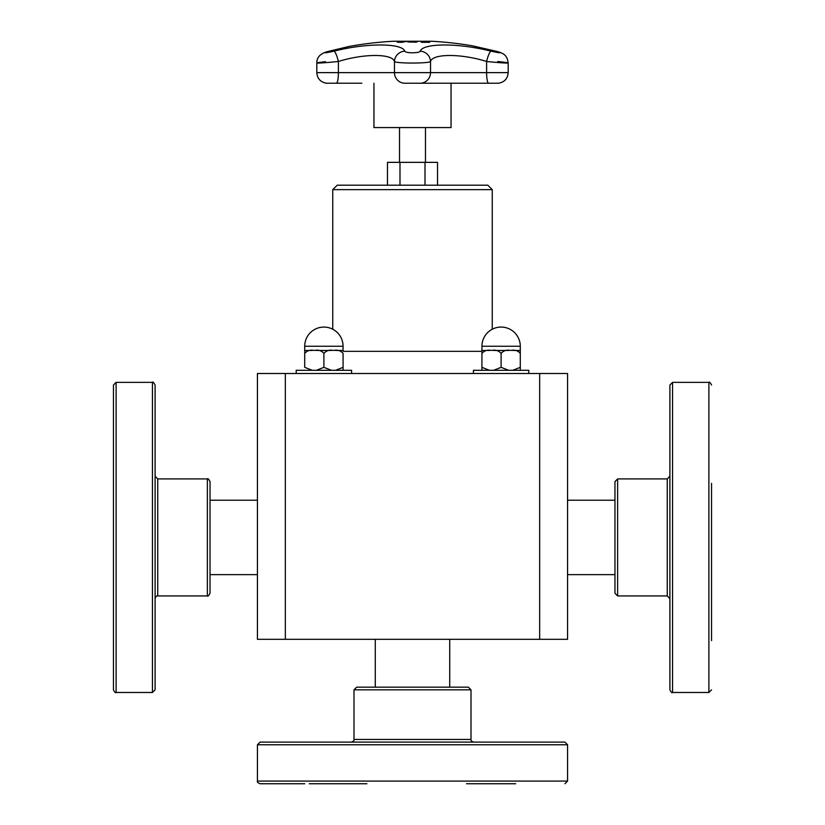 <?xml version="1.0" encoding="UTF-8"?>
<svg xmlns="http://www.w3.org/2000/svg" width="825" height="825" viewBox="0 0 825 825"><rect width="100%" height="100%" fill="white"/><g stroke="black" fill="none" stroke-linecap="round" stroke-linejoin="round"><path stroke-width="1.24" d="M451.048 83.222L451.048 127.566L373.952 127.566L373.952 83.222M399.517 162.35L399.517 127.566M437.518 185.202L437.518 162.35L387.482 162.35L387.482 185.202M614.965 481.573L614.965 593.268L617.626 595.928L617.626 478.923L614.965 481.573M669.9 385.017L669.9 689.824C671.21 692.34 672.097 693.227 672.561 692.484L672.561 382.357L669.9 385.017M669.9 640.623L669.9 583.028M711.552 640.623L711.552 483.378M711.552 491.813L711.552 583.028M711.552 561.608L711.552 554.524M207.374 595.928L157.75 595.928L157.75 478.923L207.374 478.923L207.374 595.928C207.756 596.692 208.642 595.805 210.035 593.268L210.035 574.633L257.441 574.633M257.441 500.208L210.035 500.208L210.035 497.207L210.035 565.857M210.035 593.268L210.035 481.573C208.642 479.036 207.756 478.149 207.374 478.923M155.1 580.666L155.1 640.623M155.1 645.191L155.1 385.017C153.656 382.398 152.769 381.511 152.439 382.357L152.439 692.484L155.1 689.824L155.1 645.191M113.448 645.191L113.448 689.824C114.685 692.268 115.572 693.155 116.108 692.484L116.108 382.357L113.448 385.017L113.448 645.191M113.448 491.813L113.448 434.218M113.448 554.524L113.448 513.232M312.252 370.312L304.714 367.342L304.714 350.46L304.714 353.43L304.714 350.46L312.252 350.46M331.433 370.312L323.895 367.342L323.895 353.43C326.277 350.604 329.474 349.614 333.486 350.46C337.497 349.614 340.694 350.604 343.076 353.43L343.076 367.342L335.538 370.312M520.286 367.342L520.286 350.46L520.286 370.312L520.286 367.342L512.748 370.312M508.654 370.312L501.105 367.342L501.105 353.43C503.487 350.604 506.684 349.614 510.696 350.46C514.717 349.614 517.914 350.604 520.286 353.43M489.462 370.312L481.924 367.342L481.924 370.312L481.924 353.43C484.306 350.604 487.503 349.614 491.514 350.46C495.526 349.614 498.723 350.604 501.105 353.43L501.105 367.342L493.567 370.312M512.748 350.46L520.286 350.46L520.286 346.263A19.181 19.181 0 0 0 501.105 327.071A19.181 19.181 0 0 0 481.924 346.263L520.286 346.263M481.924 346.263L481.924 353.43L481.924 350.46L489.462 350.46M493.567 350.46L508.654 350.46M473.416 373.498L473.416 370.312L528.794 370.312L528.794 373.498M285.337 373.498L257.441 373.498L257.441 639.323L567.559 639.323L567.559 373.498L285.337 373.498L285.337 639.323M332.753 189.637L492.247 189.637L487.812 185.202L337.188 185.202L332.753 189.637L332.753 329.247M492.247 189.637L492.247 329.247M539.663 639.323L539.663 373.498M351.584 373.498L351.584 370.312L296.206 370.312L296.206 373.498M316.346 350.46L331.433 350.46M335.538 350.46L343.076 350.46L343.076 346.263A19.181 19.181 0 0 0 323.895 327.071A19.181 19.181 0 0 0 304.714 346.263L343.076 346.263M304.714 367.342L304.714 353.43C307.086 350.604 310.282 349.614 314.304 350.46C318.316 349.614 321.513 350.604 323.895 353.43L323.895 367.342L316.346 370.312M304.714 346.263L304.714 353.43M343.076 370.312L343.076 367.342L343.076 370.312M399.991 185.202L399.991 162.35M425.009 185.202L425.009 162.35M468.342 687.163L356.658 687.163L353.997 689.824L471.003 689.824L468.342 687.163M564.908 742.108L260.092 742.108L257.441 744.758L567.559 744.758L564.908 742.108M564.908 783.75L567.559 781.089L257.441 781.089C256.926 781.914 257.812 782.801 260.092 783.75L304.734 783.75M366.898 783.75L309.303 783.75M515.697 783.75L466.537 783.75M412.428 41.446L415.852 41.559L417.11 41.869L415.821 42.209L407.705 41.869L412.428 41.528M413.748 41.549L417.11 41.962M409.179 41.951L415.635 41.941M409.179 41.941L410.035 42.209L409.179 41.858M407.705 41.962L411.046 41.549M424.555 42.188A354.43 140.353 -90 0 0 420.843 41.456A353.698 324.792 -90 0 1 422.142 41.456A354.43 140.353 90 0 1 425.855 42.188A352.976 324.122 -90 0 1 429.124 42.209A354.399 140.343 90 0 1 429.629 42.333A352.863 324.019 90 0 0 421.771 42.333A354.399 140.343 -90 0 0 421.276 42.209A352.976 324.122 -90 0 1 424.555 42.188L424.555 42.271A352.883 324.039 -90 0 0 421.637 42.292M421.369 41.549A353.616 324.71 -90 0 1 422.142 41.549A354.338 140.322 90 0 1 425.855 42.271A352.883 324.039 -90 0 1 429.124 42.302A354.317 140.312 90 0 1 429.227 42.322M405.013 41.467A353.698 325.277 90 0 1 406.312 41.467A354.42 139.208 90 0 0 402.136 42.312A352.863 324.503 -90 0 0 399.671 42.302L397.207 42.034L402.353 41.735A353.43 325.019 90 0 1 403.456 41.735A354.43 139.219 -90 0 1 405.013 41.467L405.013 41.549A353.616 325.194 90 0 1 405.807 41.559M398.578 42.013L400.238 42.281A352.883 324.524 90 0 1 401.311 42.281A354.338 139.178 -90 0 1 402.982 41.92L402.982 41.828A353.337 324.937 -90 0 0 402.095 41.828L400.238 42.188A352.976 324.607 90 0 1 401.311 42.188L401.311 42.281M397.382 42.25L400.125 41.858M401.156 41.838L402.353 41.828A353.337 324.937 90 0 1 403.456 41.828A354.338 139.178 -90 0 1 405.013 41.549M401.311 42.188A354.43 139.219 -90 0 1 402.982 41.828M508.19 72.631L486.606 72.631A10.632 2.001 -90 0 0 488.431 83.222L420.936 83.222A0.887 0.877 90 0 1 420.853 83.222L498.527 83.222C504.467 82.18 507.684 78.643 508.19 72.631L508.19 63.02C507.251 57.121 505.993 53.584 495.98 51.212L472.777 45.901L495.722 51.16A10.632 4.393 -75 0 1 495.98 51.212A10.632 4.393 -75 0 1 496.238 51.305M328.164 51.449A10.632 5.383 74.4 0 1 328.206 51.439A10.632 5.383 74.4 0 1 328.536 51.367L349.284 46.417M495.722 51.16C502.497 53.316 500.909 53.316 490.968 51.16C458.741 42.91 422.936 42.952 420.203 51.16C419.708 53.316 405.271 53.316 404.797 51.16C402.002 42.91 366.052 42.952 334.032 51.16A10.632 1.949 76.1 0 1 338.394 61.483C363.763 53.522 392.267 53.47 394.474 61.483C395.588 63.566 429.361 63.577 430.526 61.483C432.692 53.522 461.062 53.47 486.606 61.483C506.468 63.566 516.976 63.577 497.753 61.483M472.766 45.891A354.43 354.43 0 0 0 431.64 41.25L393.36 41.25A354.43 354.43 0 0 0 349.068 46.458L328.206 51.439C320.605 53.243 316.8 57.1 316.81 63.009L316.81 72.631L338.394 72.631A10.632 2.001 90 0 1 336.569 83.222L361.845 83.222M325.524 61.679C308.241 63.628 319.584 63.453 338.394 61.483L338.394 72.631L394.474 72.631A10.632 10.55 90 0 0 404.064 83.222A0.887 0.877 90 0 0 404.147 83.222L420.853 83.222M490.968 51.16A10.632 1.949 103.9 0 0 486.606 61.483L486.606 72.631L394.474 72.631L394.474 61.483A10.632 10.251 152.8 0 1 404.797 51.16M420.203 51.16A10.632 10.251 27.2 0 1 430.526 61.483L430.526 72.631A10.632 10.55 -90 0 1 420.936 83.222L404.147 83.222M617.626 478.923L667.25 478.923L667.25 595.928L617.626 595.928M711.552 385.017C710.181 382.491 709.294 381.604 708.892 382.357L708.892 692.484L711.552 689.824M481.924 351.347L343.076 351.347M471.003 689.824L471.003 739.447L353.997 739.447L353.997 689.824M334.032 51.16C324.483 53.254 322.657 53.316 328.536 51.367M375.282 687.163L375.282 639.323M449.718 687.163L449.718 639.323M425.483 162.35L425.483 127.566M614.965 574.633L567.559 574.633M614.965 500.208L567.559 500.208M667.25 478.923L669.9 476.262M667.25 595.928L669.9 598.579M708.892 382.357L672.561 382.357M708.892 692.484L672.561 692.484M157.75 478.923L155.1 476.262M157.75 595.928C156.709 595.557 155.822 596.444 155.1 598.579M116.108 692.484L152.439 692.484M116.108 382.357L152.439 382.357M471.003 739.447C470.632 740.489 471.518 741.376 473.663 742.108M353.997 739.447C354.368 740.489 353.482 741.376 351.337 742.108M567.559 781.089L567.559 744.758M257.441 781.089L257.441 744.758M488.441 83.222L498.362 83.222M460.68 83.222L498.527 83.222M326.638 83.222L336.559 83.222M326.473 83.222C320.533 82.18 317.316 78.643 316.81 72.631"/></g></svg>
